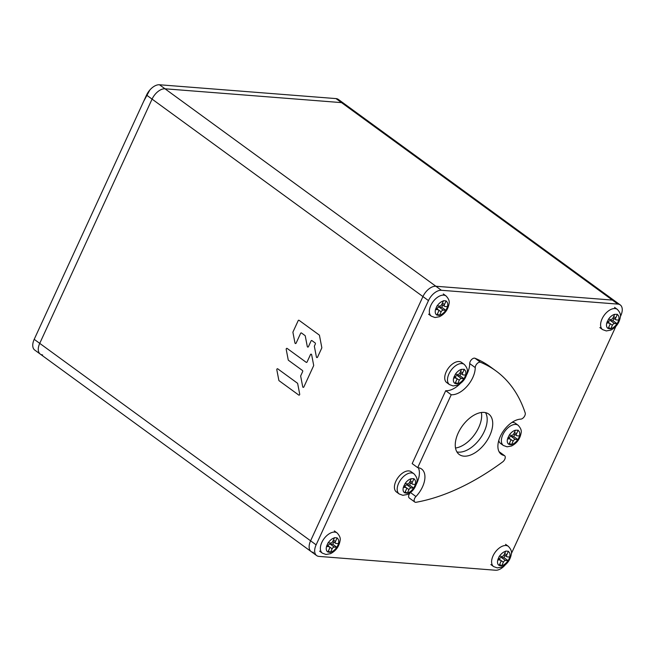 <?xml version="1.0" encoding="UTF-8"?>
<svg xmlns="http://www.w3.org/2000/svg" width="655" height="655" viewBox="0 0 655 655"><rect width="100%" height="100%" fill="white"/><g stroke="black" fill="none" stroke-linecap="round" stroke-linejoin="round"><path stroke-width="0.98" d="M276.819 369.797A0.819 0.63 94.5 0 1 277.769 368.855A0.819 0.63 -85.5 0 0 276.819 369.797L278.834 380.252L276.819 369.797M279.12 380.743A0.819 0.63 94.5 0 1 278.834 380.252A0.819 0.63 -85.5 0 0 279.12 380.743L298.754 395.055A0.819 0.63 -85.5 0 0 299.016 395.161A0.819 0.63 94.5 0 1 298.754 395.055L279.12 380.743M299.695 394.122A0.819 0.63 94.5 0 1 299.016 395.161A0.819 0.63 -85.5 0 0 299.695 394.122L297.689 383.658L299.695 394.122M297.403 383.167A0.819 0.63 94.5 0 1 297.689 383.658A0.819 0.63 -85.5 0 0 297.403 383.167L277.769 368.855L297.403 383.167M316.119 544.854L310.593 540.817A12.51 7.156 126.1 0 0 311.125 551.551A12.51 7.156 -53.9 0 1 310.593 540.817L422.933 296.568A12.51 7.156 -53.9 0 1 435.87 286.251A12.51 7.156 126.1 0 0 422.933 296.568L428.468 300.596L316.119 544.854A12.51 7.156 126.1 0 0 316.66 555.579A12.51 7.156 126.1 0 0 318.993 556.406L495.516 570.235A12.51 7.156 126.1 0 0 505.201 564.938M620.359 316.619L620.793 315.669A12.51 7.156 126.1 0 0 620.26 304.935L338.34 99.421A12.51 7.156 -53.9 0 0 336.007 98.594L159.484 84.765A12.51 7.156 -53.9 0 0 146.548 95.081L34.207 339.331L39.734 343.367L152.075 99.11L422.933 296.568L310.593 540.817L39.734 343.367A12.51 7.156 126.1 0 0 40.266 354.093A12.51 7.156 -53.9 0 1 39.734 343.367L152.075 99.11A12.51 7.156 -53.9 0 1 165.011 88.793L341.533 102.622A12.51 7.156 -53.9 0 1 343.875 103.449A12.51 7.156 126.1 0 0 341.533 102.622L612.392 300.08A12.51 7.156 -53.9 0 1 614.734 300.907A12.51 7.156 126.1 0 0 612.392 300.08L617.919 304.108L441.396 290.28A12.51 7.156 126.1 0 0 428.468 300.596M321.793 347.51A0.819 0.63 94.5 0 1 321.72 348.132A0.819 0.63 -85.5 0 0 321.793 347.51L319.484 335.483L321.793 347.51M319.198 334.992A0.819 0.63 94.5 0 1 319.484 335.483A0.819 0.63 -85.5 0 0 319.198 334.992L299.065 320.32A0.819 0.63 -85.5 0 0 298.803 320.221A0.819 0.63 94.5 0 1 299.065 320.32L319.198 334.992M298.197 320.639A0.819 0.63 94.5 0 1 298.803 320.221A0.819 0.63 -85.5 0 0 298.197 320.639L293.022 331.88A0.819 0.63 -85.5 0 0 292.949 332.494A0.819 0.63 94.5 0 1 293.022 331.88L298.197 320.639M294.963 342.958L292.949 332.494L294.963 342.958A0.819 0.63 -85.5 0 0 295.511 343.548A0.819 0.63 94.5 0 1 294.963 342.958M296.117 343.13A0.819 0.63 94.5 0 1 295.511 343.548A0.819 0.63 -85.5 0 0 296.117 343.13L300.629 333.321A0.819 0.63 94.5 0 1 301.235 332.896A0.819 0.63 -85.5 0 0 300.629 333.321L296.117 343.13M301.497 333.002A0.819 0.63 -85.5 0 0 301.235 332.896A0.819 0.63 94.5 0 1 301.497 333.002L304.993 335.54A0.819 0.63 94.5 0 1 305.279 336.031A0.819 0.63 -85.5 0 0 304.993 335.54L301.497 333.002M307.285 346.495L305.279 336.031L307.285 346.495A0.819 0.63 -85.5 0 0 307.842 347.084A0.819 0.63 94.5 0 1 307.285 346.495M308.448 346.659A0.819 0.63 94.5 0 1 307.842 347.084A0.819 0.63 -85.5 0 0 308.448 346.659L311.076 340.936A0.819 0.63 94.5 0 1 311.682 340.518A0.819 0.63 -85.5 0 0 311.076 340.936L308.448 346.659M311.952 340.616A0.819 0.63 -85.5 0 0 311.682 340.518A0.819 0.63 94.5 0 1 311.952 340.616L315.12 342.925A0.819 0.63 94.5 0 1 315.333 344.039A0.819 0.63 -85.5 0 0 315.12 342.925L311.952 340.616M315.333 344.039L314.474 345.914A0.819 0.63 -85.5 0 0 314.4 346.536A0.819 0.63 94.5 0 1 314.474 345.914L315.333 344.039M316.406 356.991L314.4 346.536L316.406 356.991A0.819 0.63 -85.5 0 0 316.954 357.581A0.819 0.63 94.5 0 1 316.406 356.991M317.56 357.163A0.819 0.63 94.5 0 1 316.954 357.581A0.819 0.63 -85.5 0 0 317.56 357.163L321.72 348.132L317.56 357.163M303.871 386.941A0.819 0.63 94.5 0 1 302.708 386.769L300.702 376.314A0.819 0.63 94.5 0 1 300.776 375.692A0.819 0.63 -85.5 0 0 300.702 376.314L302.708 386.769A0.819 0.63 -85.5 0 0 303.871 386.941L313.581 365.826A0.819 0.63 -85.5 0 0 313.655 365.203A0.819 0.63 94.5 0 1 313.581 365.826L303.871 386.941M311.641 354.74L313.655 365.203L311.641 354.74A0.819 0.63 -85.5 0 0 311.092 354.15A0.819 0.63 94.5 0 1 311.641 354.74M310.486 354.576A0.819 0.63 94.5 0 1 311.092 354.15A0.819 0.63 -85.5 0 0 310.486 354.576L307.072 362.002A0.819 0.63 94.5 0 1 306.466 362.42A0.819 0.63 -85.5 0 0 307.072 362.002L310.486 354.576M306.204 362.321A0.819 0.63 -85.5 0 0 306.466 362.42A0.819 0.63 94.5 0 1 306.204 362.321L287.152 348.435A0.819 0.63 -85.5 0 0 286.89 348.337A0.819 0.63 94.5 0 1 287.152 348.435L306.204 362.321M286.21 349.377A0.819 0.63 94.5 0 1 286.89 348.337A0.819 0.63 -85.5 0 0 286.21 349.377L288.216 359.841L286.21 349.377M288.503 360.324A0.819 0.63 94.5 0 1 288.216 359.841A0.819 0.63 -85.5 0 0 288.503 360.324L302.446 370.484A0.819 0.63 94.5 0 1 302.659 371.598A0.819 0.63 -85.5 0 0 302.446 370.484L288.503 360.324M302.659 371.598L300.776 375.692L302.659 371.598M34.207 339.331A12.51 7.156 -53.9 0 0 34.74 350.065L311.125 551.551A12.51 7.156 126.1 0 0 313.467 552.378M441.396 290.28L435.87 286.251L612.392 300.08L435.87 286.251L165.011 88.793A12.51 7.156 126.1 0 0 152.075 99.11L146.548 95.081M481.409 412.494A25.021 14.32 -53.9 0 1 474.498 434.658A25.021 14.32 -53.9 0 1 455.512 448.02A25.021 14.32 -53.9 0 0 474.498 434.658A25.021 14.32 -53.9 0 0 481.409 412.494M620.26 304.935A12.51 7.156 126.1 0 0 617.919 304.108M511.367 553.581L615.872 326.37M458.402 452.13A25.021 14.32 -53.9 0 1 456.912 451.909A25.021 14.32 -53.9 0 0 458.402 452.13A25.021 14.32 -53.9 0 0 480.729 437.696A25.021 14.32 -53.9 0 0 485.535 412.642A25.021 14.32 -53.9 0 1 480.729 437.696A25.021 14.32 -53.9 0 1 458.402 452.13M499.175 565.429L500.739 562.015A2.088 1.195 126.1 0 0 500.657 560.221A2.088 1.195 126.1 0 0 500.264 560.082L497.8 559.894A8.343 4.773 126.1 0 0 499.175 565.429L501.697 565.863L503.376 562.219A2.088 1.195 126.1 0 1 505.537 560.5L508.165 560.696L509.009 558.879L509.844 557.053L507.207 556.848A2.088 1.195 126.1 0 1 506.823 556.717L504.096 554.728M505.062 555.432L504.022 557.683L501.386 557.479A2.088 1.195 -53.9 0 0 499.233 559.19M506.823 556.717A2.088 1.195 126.1 0 1 506.733 554.924L508.403 551.273L505.766 551.068L504.096 554.719A2.088 1.195 126.1 0 1 501.943 556.439L499.298 556.226L497.8 559.894M499.659 564.373L501.697 565.863M504.022 557.683L508.165 560.696M608.159 328.466L609.731 325.052A2.088 1.195 126.1 0 0 609.641 323.259A2.088 1.195 126.1 0 0 609.256 323.128L606.784 322.931A8.343 4.773 126.1 0 0 608.159 328.466L610.689 328.9L612.368 325.257A2.088 1.195 126.1 0 1 614.521 323.537L617.149 323.742L617.992 321.924L618.828 320.099L616.199 319.894A2.088 1.195 126.1 0 1 615.806 319.755L613.08 317.765L614.66 314.343A8.343 4.773 126.1 0 0 608.462 319.288L606.784 322.931M614.046 318.469L613.014 320.721L610.378 320.516A2.088 1.195 -53.9 0 0 608.225 322.227M615.806 319.755A2.088 1.195 126.1 0 1 615.725 317.97L617.395 314.318L614.66 314.343M608.462 319.288L610.927 319.476A2.088 1.195 126.1 0 0 613.088 317.757M608.651 327.41L610.689 328.9M613.014 320.721L617.149 323.742M327.918 552.009L329.49 548.595A2.088 1.195 126.1 0 0 329.399 546.81A2.088 1.195 126.1 0 0 329.006 546.671L326.542 546.475A8.343 4.773 126.1 0 0 327.918 552.009L330.439 552.443L332.126 548.8A2.088 1.195 126.1 0 1 334.279 547.081L336.907 547.285L337.751 545.468L338.586 543.642L335.958 543.437A2.088 1.195 126.1 0 1 335.565 543.298L332.838 541.308M333.804 542.012L332.773 544.264L330.136 544.059A2.088 1.195 -53.9 0 0 327.983 545.771M335.565 543.298A2.088 1.195 126.1 0 1 335.475 541.513L337.153 537.861L334.517 537.657L332.846 541.3A2.088 1.195 126.1 0 1 330.685 543.02L328.049 542.815L326.542 546.475M328.401 550.953L330.439 552.443M332.773 544.264L336.907 547.285M436.91 315.047L438.482 311.633A2.088 1.195 126.1 0 0 438.392 309.848A2.088 1.195 126.1 0 0 437.999 309.709L435.534 309.512A8.343 4.773 126.1 0 0 436.91 315.047L439.431 315.481L441.11 311.837A2.088 1.195 126.1 0 1 443.271 310.118L445.899 310.323L446.743 308.505L447.578 306.679L444.95 306.474A2.088 1.195 126.1 0 1 444.557 306.335L441.83 304.354M442.796 305.05L441.757 307.31L439.12 307.097A2.088 1.195 -53.9 0 0 436.967 308.808M444.557 306.335A2.088 1.195 126.1 0 1 444.467 304.55L446.137 300.899L443.5 300.694L441.83 304.346A2.088 1.195 126.1 0 1 439.677 306.065L437.041 305.852L435.534 309.512M437.393 313.999L439.431 315.481M441.757 307.31L445.899 310.323M40.266 354.093A12.51 7.156 126.1 0 0 42.608 354.92M159.484 84.765L165.011 88.793L341.533 102.622L336.007 98.594M455.053 383.462L456.625 380.047A2.088 1.195 126.1 0 0 456.535 378.262A2.088 1.195 126.1 0 0 456.142 378.123L453.678 377.935A8.343 4.773 126.1 0 0 455.053 383.462L457.575 383.895L459.261 380.26A2.088 1.195 126.1 0 1 461.415 378.541L464.043 378.737L464.886 376.92L465.721 375.094L463.093 374.889A2.088 1.195 126.1 0 1 462.7 374.758L459.974 372.769L461.546 369.346A8.343 4.773 126.1 0 0 455.356 374.283L453.678 377.935M460.94 373.473L459.9 375.724L457.272 375.511A2.088 1.195 -53.9 0 0 455.119 377.231M462.7 374.758A2.088 1.195 126.1 0 1 462.61 372.965L464.28 369.314L461.546 369.346M455.356 374.283L457.82 374.48A2.088 1.195 126.1 0 0 459.982 372.76M455.536 382.414L457.575 383.895M459.9 375.724L464.043 378.737M446.186 371.86A12.51 7.156 -53.9 0 1 461.464 362.371L464.223 364.385A12.51 7.156 126.1 0 0 461.881 363.558A12.51 7.156 126.1 0 0 448.953 373.874A12.51 7.156 126.1 0 0 449.486 384.608L446.718 382.585A12.51 7.156 -53.9 0 1 446.186 371.86M404.749 492.83L406.321 489.416A2.088 1.195 126.1 0 0 406.231 487.631A2.088 1.195 126.1 0 0 405.846 487.492L403.374 487.295A8.343 4.773 126.1 0 0 404.749 492.83L407.271 493.264L408.957 489.621A2.088 1.195 126.1 0 1 411.111 487.901L413.739 488.106L414.582 486.288L415.417 484.463L412.789 484.258A2.088 1.195 126.1 0 1 412.396 484.119L409.67 482.129L411.242 478.715A8.343 4.773 126.1 0 0 405.052 483.652L403.374 487.295M410.636 482.833L409.604 485.085L406.968 484.88A2.088 1.195 -53.9 0 0 404.815 486.591M412.396 484.119A2.088 1.195 126.1 0 1 412.306 482.334L413.985 478.682L411.242 478.715M405.052 483.652L407.516 483.849A2.088 1.195 126.1 0 0 409.678 482.129M405.232 491.782L407.271 493.264M409.604 485.085L413.739 488.106M395.882 481.228A12.51 7.156 -53.9 0 1 411.16 471.739L413.919 473.753A12.51 7.156 126.1 0 0 411.586 472.926A12.51 7.156 126.1 0 0 398.649 483.243A12.51 7.156 126.1 0 0 399.182 493.968L396.414 491.954A12.51 7.156 -53.9 0 1 395.882 481.228M508.943 444.344L510.515 440.93A2.088 1.195 126.1 0 0 510.425 439.137A2.088 1.195 126.1 0 0 510.032 438.997L507.568 438.809A8.343 4.773 126.1 0 0 508.943 444.344L511.465 444.778L513.152 441.134A2.088 1.195 126.1 0 1 515.305 439.415L517.933 439.611L518.776 437.794L519.611 435.968L516.983 435.763A2.088 1.195 126.1 0 1 516.59 435.632L513.864 433.643L515.436 430.22A8.343 4.773 126.1 0 0 509.246 435.157L507.568 438.809M514.83 434.347L513.79 436.598L511.154 436.394A2.088 1.195 -53.9 0 0 509.009 438.105M516.59 435.632A2.088 1.195 126.1 0 1 516.5 433.839L518.17 430.196L515.436 430.22M509.246 435.157L511.711 435.354A2.088 1.195 126.1 0 0 513.864 433.635M509.426 443.288L511.465 444.778M513.79 436.598L517.933 439.611M511.94 422.434A12.51 7.156 -53.9 0 1 515.346 423.245L518.113 425.259A12.51 7.156 126.1 0 0 515.772 424.432A12.51 7.156 126.1 0 0 502.835 434.748A12.51 7.156 126.1 0 0 503.376 445.482L500.608 443.468A12.51 7.156 -53.9 0 1 498.791 440.463M520.733 419.135A4.167 2.383 126.1 0 0 524.147 416.834A4.167 2.383 126.1 0 0 525.187 412.904A222.585 127.348 126.1 0 0 495.909 370.886A222.585 127.348 126.1 0 0 480.524 362.281A4.167 2.383 126.1 0 0 477.135 363.582A4.167 2.383 126.1 0 0 475.235 367.594A20.854 11.929 -53.9 0 1 467.13 386.188A20.854 11.929 -53.9 0 1 451.238 394.736L417.702 467.645A20.854 11.929 -53.9 0 1 421.599 469.021A20.854 11.929 -53.9 0 1 415.933 496.531A4.167 2.383 126.1 0 0 414.795 502.033A4.167 2.383 126.1 0 0 416.138 502.27A222.585 127.348 126.1 0 0 502.639 461.931A4.167 2.383 126.1 0 0 504.587 455.7A4.167 2.383 126.1 0 0 504.031 455.454A20.854 11.929 -53.9 0 1 501.222 454.234A20.854 11.929 -53.9 0 1 501.501 434.06A20.854 11.929 -53.9 0 1 520.733 419.135M466.622 374.824A20.854 11.929 126.1 0 0 469.709 363.566A4.167 2.383 -53.9 0 1 471.608 359.546A4.167 2.383 -53.9 0 1 474.998 358.252A222.585 127.348 -53.9 0 1 490.382 366.857L495.909 370.886M417.702 467.645L412.175 463.617L445.703 390.707A20.854 11.929 126.1 0 0 460.154 383.691M416.318 484.192A20.854 11.929 126.1 0 0 418.316 467.719M414.795 502.033L409.269 497.996A4.167 2.383 -53.9 0 1 410.005 492.953M499.053 451.663A4.167 2.383 -53.9 0 1 499.061 451.672L504.587 455.7M463.928 456.158A25.021 14.32 -53.9 0 1 459.245 454.505A25.021 14.32 -53.9 0 1 460.097 429.385A25.021 14.32 -53.9 0 1 484.045 412.413A25.021 14.32 -53.9 0 1 488.728 414.066A25.021 14.32 -53.9 0 1 487.877 439.194A25.021 14.32 -53.9 0 1 463.928 456.158M445.703 390.707L451.238 394.736M498.218 558.592L500.264 560.082M505.668 551.305A8.343 4.773 126.1 0 0 499.47 556.242M509.68 557.045A8.343 4.773 126.1 0 0 508.305 551.51M501.804 565.633A8.343 4.773 126.1 0 0 508.002 560.688M506.733 554.924L504.686 553.434M505.537 560.5L501.386 557.479M500.731 560.287L503.376 562.219M493.6 566.567L497.292 567.901L501.804 567.066C507.15 564.291 510.327 559.935 511.334 553.999C511.973 551.731 510.982 549.185 508.345 546.344A12.51 7.156 126.1 0 0 506.004 545.517A12.51 7.156 126.1 0 0 493.068 555.833A12.51 7.156 126.1 0 0 493.6 566.567L490.841 564.553M607.21 321.638L609.256 323.128M618.664 320.082A8.343 4.773 126.1 0 0 617.288 314.556M610.796 328.671A8.343 4.773 126.1 0 0 616.994 323.734M615.725 317.97L613.678 316.48M614.521 323.537L610.378 320.516M609.723 323.324L612.368 325.257M602.592 329.604L606.284 330.939L610.796 330.112C616.142 327.336 619.319 322.972 620.326 317.036C620.965 314.768 619.966 312.222 617.329 309.381A12.51 7.156 126.1 0 0 614.996 308.554A12.51 7.156 126.1 0 0 602.06 318.87A12.51 7.156 126.1 0 0 602.592 329.604L599.833 327.59M326.968 545.181L329.006 546.671M334.41 537.886A8.343 4.773 126.1 0 0 328.221 542.831M338.422 543.625A8.343 4.773 126.1 0 0 337.047 538.099M330.554 552.214A8.343 4.773 126.1 0 0 336.744 547.277M335.475 541.513L333.436 540.023M334.279 547.081L330.136 544.059M329.473 546.868L332.126 548.8M322.35 553.148L326.043 554.49L330.554 553.655C335.9 550.88 339.077 546.516 340.084 540.58C340.723 538.312 339.724 535.765 337.088 532.924A12.51 7.156 126.1 0 0 334.746 532.097A12.51 7.156 126.1 0 0 321.818 542.422A12.51 7.156 126.1 0 0 322.35 553.148L319.583 551.133M435.96 308.218L437.999 309.709M443.402 300.932A8.343 4.773 126.1 0 0 437.212 305.869M447.414 306.671A8.343 4.773 126.1 0 0 446.039 301.136M439.546 315.252A8.343 4.773 126.1 0 0 445.736 310.314M444.467 304.55L442.42 303.06M443.271 310.118L439.12 307.097M438.465 309.913L441.11 311.837M431.342 316.185L435.026 317.528L439.538 316.692C444.884 313.917 448.061 309.561 449.068 303.617C449.715 301.357 448.716 298.803 446.08 295.97A12.51 7.156 126.1 0 0 443.738 295.143A12.51 7.156 126.1 0 0 430.802 305.459A12.51 7.156 126.1 0 0 431.342 316.185L428.575 314.171M454.103 376.633L456.142 378.123M465.558 375.086A8.343 4.773 126.1 0 0 464.182 369.551M457.689 383.674A8.343 4.773 126.1 0 0 463.879 378.729M462.61 372.965L460.571 371.475M461.415 378.541L457.272 375.511M456.609 378.328L459.261 380.26M403.799 486.002L405.846 487.492M415.254 484.454A8.343 4.773 126.1 0 0 413.878 478.92M407.385 493.035A8.343 4.773 126.1 0 0 413.583 488.098M412.306 482.334L410.267 480.844M411.111 487.901L406.968 484.88M406.313 487.697L408.957 489.621M507.993 437.507L510.032 438.997M519.448 435.96A8.343 4.773 126.1 0 0 518.072 430.425M511.58 444.548A8.343 4.773 126.1 0 0 517.769 439.603M516.5 433.839L514.453 432.349M515.305 439.415L511.154 436.394M510.499 439.202L513.152 441.134M480.524 362.281L474.998 358.252M504.031 455.454L499.2 451.942M415.933 496.531L410.505 492.568M475.235 367.594L469.709 363.566M311.125 551.551L316.66 555.579M500.657 560.221L498.267 558.486M505.578 544.33L508.345 546.344M609.641 323.259L607.259 321.523M614.57 307.367L617.329 309.381M329.399 546.81L327.017 545.066M334.328 530.91L337.088 532.924M438.392 309.848L436.009 308.112M443.312 293.956L446.08 295.97M39.128 328.63L34.641 338.381M149.798 90.062L143.633 101.419M456.535 378.262L454.152 376.527M464.223 364.385C466.859 367.218 467.858 369.772 467.212 372.04C466.204 377.976 463.028 382.332 457.681 385.107L453.178 385.942L449.486 384.608M406.231 487.631L403.848 485.887M413.919 473.753C416.555 476.586 417.554 479.141 416.916 481.4C415.909 487.345 412.732 491.7 407.385 494.476L402.874 495.311L399.182 493.968M510.425 439.137L508.043 437.401M518.113 425.259C520.75 428.1 521.748 430.646 521.102 432.914C520.095 438.85 516.918 443.206 511.571 445.981L507.068 446.816L503.376 445.482"/></g></svg>
